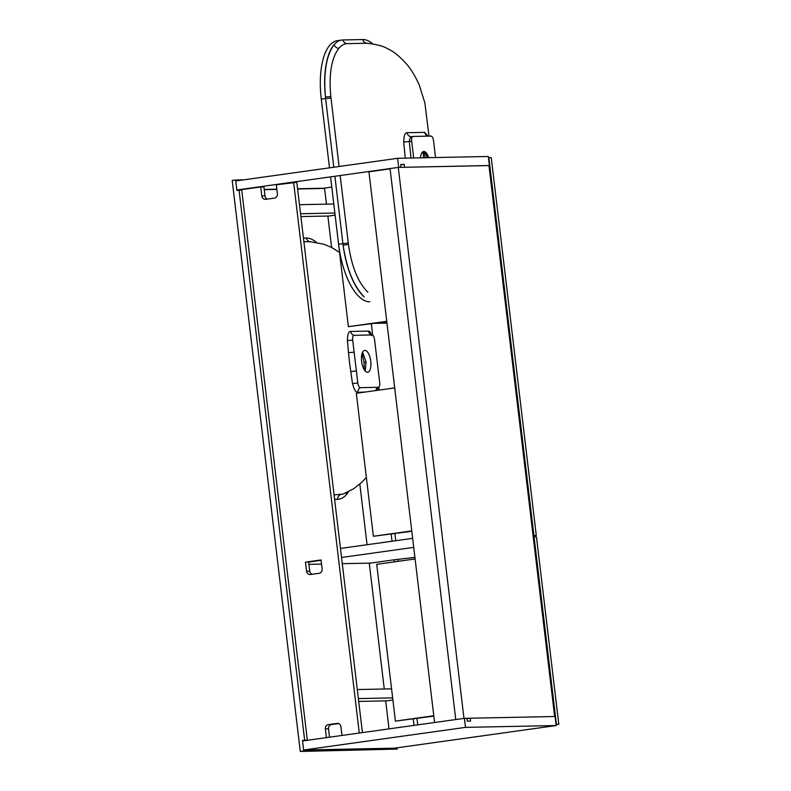 <?xml version="1.0" encoding="UTF-8"?>
<svg xmlns="http://www.w3.org/2000/svg" width="791" height="791" viewBox="0 0 791 791"><rect width="100%" height="100%" fill="white"/><g stroke="black" fill="none" stroke-linecap="round" stroke-linejoin="round"><path stroke-width="1.19" d="M340.17 175.533L348.455 244.429C351.659 266.725 358.125 282.634 367.855 292.156M428.742 157.676A11.034 4.548 82 0 0 423.857 151.486A11.034 4.548 82 0 0 423.63 151.506A11.034 4.548 82 0 0 420.466 157.844M348.455 244.429L343.106 245.141C346.804 269.266 353.844 286.52 364.226 296.892A58.514 24.125 -98 0 1 343.106 245.141A58.514 24.125 -98 0 1 342.918 243.608L334.88 176.274M333.802 167.237L325.605 98.489A58.514 24.125 -98 0 1 325.437 96.957A58.514 24.125 -98 0 1 334.148 44.612A58.514 24.125 -98 0 1 341.761 40.044A58.514 24.125 -98 0 1 342.948 39.955L362.832 39.55A58.514 24.125 -98 0 1 372.709 43.831A58.514 24.125 -98 0 1 372.749 43.871L372.709 43.831A4.795 3.915 -47.6 0 0 372.699 43.861M405.229 158.151L403.736 142.044L404.063 137.496C404.498 134.361 405.486 132.769 407.029 132.71L424.757 132.354L427.694 135.953M428.989 136.121L424.876 102.949L419.161 84.726C415.107 75.926 410.954 69.094 406.703 64.209C399.653 56.379 393.453 51.306 388.094 49.002C383.892 46.293 376.852 44.365 366.984 43.238L347.051 43.634C343.996 43.881 341.247 45.463 338.785 48.37C331.38 58.267 328.73 74.354 330.836 96.631L339.092 166.496M369.773 301.776A58.514 24.125 -98 0 1 338.588 244.211L330.559 176.877M329.481 167.84L321.284 99.093A58.514 24.125 -98 0 1 337.441 40.648L341.761 40.044M425.479 157.745A16.749 6.901 82 0 0 423.264 151.773M435.544 157.547L433.547 140.798A4.795 1.978 82 0 0 430.986 136.082L413.09 136.438A4.795 1.978 82 0 0 412.991 136.447A4.795 1.978 82 0 0 411.676 141.243L413.663 157.982M411.804 136.625C410.46 136.981 409.629 138.633 409.313 141.569L410.994 158.042M422.997 151.704A11.034 4.548 -98 0 1 425.004 153.068A11.034 4.548 -98 0 1 427.397 157.706M428 136.141A4.795 4.449 89.5 0 1 424.757 132.354M411.617 136.645A4.795 4.271 88.3 0 1 411.379 136.655L411.379 136.655A4.795 4.271 88.3 0 1 407.029 132.71M411.676 141.243L403.736 142.044M338.785 48.37A4.795 4.084 -140.7 0 1 334.148 44.612C326.278 55.34 323.371 72.792 325.437 96.957L330.836 96.631M422.948 151.743L423.669 157.785M365.224 371.048L366.055 361.873L362.585 352.203M364.285 369.812L364.048 362.407L362.041 353.597M365.383 392.02L357.947 392.366C356.444 392.425 355.09 390.972 353.903 387.986L352.499 383.645L349.464 362.149L347.368 340.555L347.704 336.076C348.178 333.011 349.167 331.469 350.69 331.449L368.418 331.093C369.773 331.043 370.811 332.546 371.513 335.602M334.079 494.889L343.037 494.088L353.795 488.7L361.873 482.243L366.362 477.398M377.742 387.857L377.436 390.329M370.761 361.21A11.034 4.548 82 0 0 364.661 350.383A11.034 4.548 82 0 0 361.616 361.398A11.034 4.548 82 0 0 367.716 372.235A11.034 4.548 82 0 0 370.761 361.21M241.749 190.107L239.06 190.156L304.654 740.198L302.488 740.495L303.734 750.966L397.201 749.087L397.052 747.802M239.06 190.156L236.895 190.463L235.649 179.992L232.188 180.477L300.273 751.45L303.734 750.966M348.524 491.725A58.514 24.125 -98 0 1 346.409 494.622A58.514 24.125 -98 0 1 338.785 499.19L337.925 499.309A58.514 24.125 -98 0 1 336.739 499.408L334.623 499.447M389.024 728.877L385.682 700.885M384.268 689.001L369.259 563.133M367.064 544.712L359.836 484.122M331.617 247.464L327.87 216.032M326.456 204.147L324.577 188.436L297.604 188.98M276.86 189.395L264.243 189.652M304.654 740.198L307.333 740.139M348.396 491.784L346.409 494.622A4.795 4.084 -140.7 0 1 346.25 492.793M339.527 252.418L331.755 247.543L323.835 244.221L310.596 241.749L303.892 241.72M303.467 238.121L306.453 238.061A58.514 24.125 -98 0 1 316.321 242.343A58.514 24.125 -98 0 1 316.37 242.382L316.321 242.343A4.795 3.915 -47.6 0 0 316.321 242.382M338.785 499.19A58.514 24.125 -98 0 1 337.609 499.279L334.613 499.339M357.799 382.943A4.795 1.978 82 0 0 360.36 387.659L378.256 387.293A4.795 1.978 82 0 0 378.612 387.204A4.795 1.978 82 0 0 379.68 382.498L374.568 339.675A4.795 1.978 82 0 0 372.195 334.969A4.795 1.978 82 0 0 372.017 334.959L354.121 335.315A4.795 1.978 82 0 0 352.697 340.12L357.799 382.943L352.499 383.645M350.69 371.582L356.365 370.9L354.131 352.153L348.445 352.707M300.273 751.45L397.201 749.087M243.737 179.834L235.649 179.992M306.522 740.416L302.488 740.495M398.269 167.405L463.971 718.396L455.754 719.543L390.052 168.562L398.269 167.405L488.957 165.576L554.649 716.517M469.844 718.277L466.898 718.337M241.72 189.889L236.845 189.988L235.767 180.951L397.626 158.309L488.314 156.48L489.392 165.517L404.142 167.287M390.082 168.849L368.932 171.835M400.899 164.844L404.231 164.37L400.849 164.439L400.76 167.356M401.195 167.296L398.704 167.346L397.626 158.309M236.845 189.988L398.704 167.346M331.775 187.091L323.549 188.238L297.574 188.762M276.84 189.178L264.214 189.435M404.231 164.37L404.567 167.227M470.269 718.218L555.094 716.508L556.172 725.545L394.304 748.187L303.625 750.016L302.548 740.969L464.406 718.337L466.888 718.287L467.234 721.135L470.615 721.066L470.269 718.218L466.937 718.683M303.625 750.016L465.484 727.374L464.406 718.337M556.172 725.545L465.484 727.374M434.595 722.499L368.932 171.815M362.426 732.595L296.803 182.306L276.316 184.787L277.394 193.825A3.836 3.49 -91.2 0 1 274.388 198.116L265.727 199.332A3.836 3.49 -91.2 0 1 261.811 196.01L260.733 186.963L241.69 189.632L307.353 740.297M312.109 574.276A3.836 3.49 88.8 0 1 309.726 571.122L308.648 562.075L321.097 560.335L305.474 562.144L306.552 571.181A3.836 3.49 -91.2 0 0 310.468 574.503L319.119 573.297A3.836 3.49 -91.2 0 0 322.125 569.006L321.047 559.959L305.474 562.144M329.531 737.202L328.542 728.847A3.836 3.49 88.8 0 1 331.548 724.556L338.568 723.577M267.368 199.105A3.836 3.49 88.8 0 1 264.995 195.941L263.917 186.903L260.733 186.963M359.292 733.039L293.629 182.365M341.979 735.462L340.941 726.731A3.836 3.49 -91.2 0 0 337.025 723.409L328.364 724.625A3.836 3.49 -91.2 0 0 325.358 728.916L326.396 737.637M417.727 724.863L416.966 718.485M398.229 561.333L398.031 559.712M395.767 540.698L394.927 533.628M414 725.387L413.238 719.009M394.501 561.857L394.254 559.781L370.455 563.113L342.285 563.676M392.039 541.222L391.199 534.152M488.462 157.716L491.241 157.617L536.288 535.408L533.905 535.458L488.848 157.666M533.104 535.853L536.288 535.408M533.075 535.566L533.905 535.458M394.699 387.916L356.326 393.285L373.382 536.268L411.795 531.275M373.382 536.268L411.745 530.899M386.799 321.68L348.386 326.673L332.022 189.158M386.75 321.304L348.386 326.673M374.766 323.361L386.967 323.114M340.466 548.44L412.635 538.345M394.254 559.781L414.899 557.368M321.541 564.102L308.925 564.349M341.544 557.477L413.713 547.382M533.243 537L536.456 536.832L558.812 724.299L556.429 724.348L534.073 536.881M556.063 724.685L558.812 724.299M433.834 716.122L395.421 721.115L376.724 564.339L415.097 558.97M395.421 721.115L433.784 715.746M333.762 204.009L299.473 204.691M334.84 213.046L300.56 213.738M335.087 215.172L329.066 216.012L300.896 216.576M392.9 700.015L386.878 700.856L358.709 701.429M392.652 697.889L358.372 698.582M391.575 688.852L357.295 689.544M330.994 98.054L321.284 99.093M348.287 243.005L338.588 244.211M342.948 39.955A4.795 4.37 -94.6 0 0 347.051 43.634M362.832 39.55A4.795 4.351 -87.8 0 0 366.846 43.228M364.048 362.407L366.055 361.873M340.614 494.612A4.795 4.36 -94.6 0 0 337.609 499.279L336.739 499.408M375.784 390.566A4.795 4.439 91.6 0 1 378.256 387.293M357.947 392.366A4.795 4.281 86.5 0 1 360.36 387.659M372.017 334.959A4.795 4.449 87.5 0 1 368.418 331.093M347.368 340.555L352.697 340.12M354.121 335.315A4.795 4.271 90 0 1 350.69 331.449M306.453 238.061A4.795 4.351 -87.8 0 0 310.458 241.739M328.542 728.847L325.358 728.916M331.548 724.556L328.364 724.625M337.777 723.399L337.025 723.409M264.995 195.941L261.811 196.01M309.726 571.122L306.552 571.181M427.407 135.923L428.119 136.141M378.84 387.046L379.225 390.082M372.67 335.186L371.394 323.835M378.612 387.204L377.584 387.709M371.078 334.652L372.195 334.969"/></g></svg>

